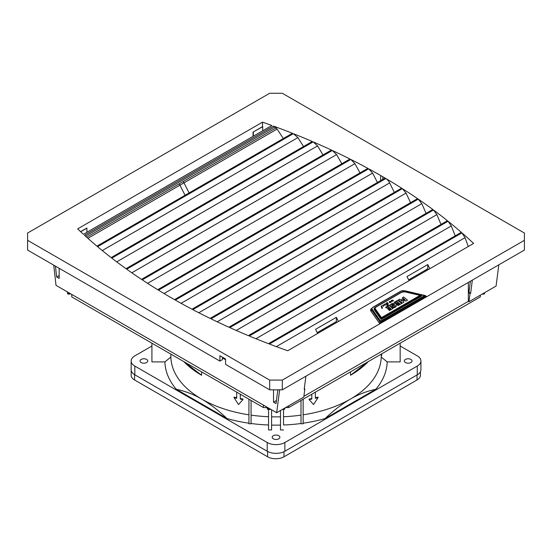 <?xml version="1.0" encoding="UTF-8"?>
<svg xmlns="http://www.w3.org/2000/svg" width="552" height="552" viewBox="0 0 552 552"><rect width="100%" height="100%" fill="white"/><g stroke="black" fill="none" stroke-linecap="round" stroke-linejoin="round"><path stroke-width="0.83" d="M420.41 371.758L420.41 375.25A11.592 6.693 180 0 1 417.015 379.976L283.99 456.78A11.592 6.693 180 0 1 267.596 456.78L134.571 379.976A11.592 6.693 180 0 1 131.176 375.25L131.176 369.985M400.166 343.185L400.166 361.905L387.18 361.905A111.145 64.17 180 0 1 375.781 389.298L325.1 418.561C333.877 410.233 342.309 403.747 350.389 399.11A105.211 60.741 180 0 1 303.151 414.821M381.253 354.108L381.253 356.13A105.211 60.741 180 0 1 350.437 399.082C358.538 394.376 366.983 391.113 375.781 389.298M368.274 361.601L367.453 362.429A105.211 60.741 180 0 1 350.541 375.25L350.437 371.896M315.371 397.75A105.211 60.741 0 0 0 318.042 397.102L318.042 397.668A106.101 61.258 180 0 1 315.371 398.302L315.371 392.148M311.804 394.204L311.804 399.082A106.101 61.258 180 0 1 309.127 399.613L309.127 399.075A105.211 60.741 0 0 0 311.804 398.537M141.188 362.547A3.836 2.215 180 0 1 140.07 360.98A3.836 2.215 180 0 1 143.899 358.766A3.836 2.215 180 0 1 147.736 360.98A3.836 2.215 180 0 1 145.369 363.023A3.836 2.215 180 0 1 141.188 362.547M405.478 362.547A3.836 2.215 180 0 1 404.354 360.98A3.836 2.215 180 0 1 408.19 358.766A3.836 2.215 180 0 1 412.02 360.98A3.836 2.215 180 0 1 409.653 363.023A3.836 2.215 180 0 1 405.478 362.547M273.337 438.833A3.836 2.215 180 0 1 272.212 437.274A3.836 2.215 180 0 1 276.048 435.059A3.836 2.215 180 0 1 279.878 437.274A3.836 2.215 180 0 1 277.511 439.316A3.836 2.215 180 0 1 273.337 438.833M240.286 398.537A105.211 60.741 180 0 0 242.963 399.075L242.963 399.613A106.101 61.258 180 0 1 240.286 399.082L240.286 394.204M236.718 392.148L236.718 398.302A106.101 61.258 180 0 1 234.048 397.668L238.505 404.526L242.963 399.613M236.718 397.75A105.211 60.741 180 0 1 234.048 397.102L234.048 397.668M170.851 354.115L170.851 357.061L164.91 361.905L151.924 361.905L151.924 343.185M248.938 423.212A111.145 64.17 180 0 1 226.989 418.561L176.316 389.298C185.092 391.113 193.524 394.363 201.604 399.055A105.211 60.741 180 0 1 170.851 357.061M248.938 414.821A105.211 60.741 180 0 1 201.652 399.082C209.746 403.719 218.192 410.212 226.989 418.561M201.652 371.896L201.556 375.25A105.211 60.741 180 0 1 184.637 362.429L183.816 361.601M400.166 346.007L417.271 355.881A12.482 7.204 180 0 1 420.921 360.98L420.921 369.716A12.482 7.204 180 0 1 417.271 374.808L284.873 451.246A12.482 7.204 180 0 1 267.216 451.246L134.826 374.808A12.482 7.204 180 0 1 131.169 369.716L131.169 360.98A12.482 7.204 180 0 1 134.826 355.881L151.924 346.007M284.873 451.246L284.873 442.511L417.271 366.073L417.271 374.808M284.873 442.511A12.482 7.204 180 0 1 267.216 442.511L267.216 451.246M134.826 374.808L134.826 366.073L267.216 442.511M134.826 366.073A12.482 7.204 180 0 1 131.169 360.98M420.921 360.98A12.482 7.204 180 0 1 417.271 366.073M268.555 409.405L268.555 429.96L271.584 429.96L271.584 409.798M268.555 424.999A111.145 64.17 180 0 1 251.077 423.508M251.077 400.435L251.077 423.777L248.938 423.777L248.938 399.199M176.316 389.298A111.145 64.17 180 0 1 164.91 361.905M325.1 418.561A111.145 64.17 180 0 1 303.151 423.212M303.151 399.199L303.151 423.777L301.012 423.777L301.012 400.435M301.012 423.508A111.145 64.17 180 0 1 283.535 424.999L283.535 409.405M280.506 410.529L280.506 429.96L283.535 429.96M271.584 416.822A105.211 60.741 180 0 0 280.506 416.822L280.506 425.095A111.145 64.17 180 0 1 271.584 425.095M268.555 416.719A105.211 60.741 180 0 1 251.077 415.138M381.687 353.853L381.687 355.571M387.18 361.905L381.687 357.42M301.012 415.138A105.211 60.741 180 0 1 283.535 416.719M324.797 329.344A49.928 28.828 0 0 0 325.252 327.998M201.556 375.25L183.988 361.698M368.101 361.698L350.541 375.25M309.127 399.613L313.584 404.526L318.042 397.668M480.316 295.168L480.316 296.914L288.655 407.569L285.625 407.569M267.216 407.569L263.435 407.569L71.774 296.914L71.774 294.437M288.655 405.823L288.655 407.569M263.435 405.092L263.435 407.569M498.822 264.836L496.075 286.067L468.965 301.716L470.014 293.588L468.337 292.622L468.337 282.438M303.89 396.301L468.337 301.357L468.965 301.716M53.744 265.16L56.014 285.343L276.676 412.737L303.786 397.088L304.835 388.953L304.207 389.319L305.898 376.216M381.466 317.635L375.388 308.968A3.029 1.753 180 0 1 376.05 307.071L401.725 292.25A3.029 1.753 180 0 1 405.009 291.87L420.01 295.382L381.466 317.635L381.273 319.166M420.01 295.382L420.962 295.706L420.962 296.251M385.027 304.863L384.489 304.594L384.737 304.173L385.027 304.863L384.737 304.173M385.337 304.462L385.248 305.035L384.834 303.938L384.22 304.69L385.013 305.277L385.337 304.538L385.013 305.353L384.206 304.552M385.027 304.939L385.02 304.538M392.858 308.52L389.464 310.534L388.725 309.851L389.464 310.459L392.858 308.52L388.974 305.325L385.586 307.264L386.324 307.871L388.463 306.65L389.443 307.457L387.476 308.582L388.215 309.196L390.181 308.064L390.864 308.63L388.725 309.851M389.395 307.485L388.463 306.726L386.324 307.947L385.586 307.264M390.816 308.658L390.181 308.064M390.181 308.14L388.215 309.196M388.215 309.265L387.476 308.582M402.263 301.254L401.559 299.405L402.304 301.288L399.738 299.17L398.482 299.888L402.36 303.089L403.816 302.255L403.008 300.046L406.037 300.985L407.486 300.157L403.609 296.962L402.422 297.638L404.995 299.757L402.422 298.908L401.559 299.405M403.816 302.255L402.36 303.158L398.482 299.888M404.844 299.708L402.422 297.638M406.037 300.985L407.486 300.157M406.037 301.061L403.036 300.122M392.217 300.888L391.658 301.309L392.244 300.799L392.086 301.33L392.334 300.805L392.879 301.199L392.396 300.757L393.341 300.592L392.389 300.702L393.148 300.357L391.492 300.412L392.182 300.716L391.264 300.695L392.182 300.764L391.658 301.233M393.134 301.047L392.341 300.881M393.355 300.778L392.589 300.833M393.148 300.357L392.603 300.674M391.982 300.868L391.292 300.881M392.01 300.709L391.492 300.412M392.231 300.667L392.175 300.157M392.362 300.654L392.493 300.15M383.412 305.794L382.881 305.525L383.129 305.104L383.412 305.794L383.129 305.104M383.73 305.394L383.64 305.967L383.226 304.863L382.612 305.622L383.405 306.208L383.73 305.47L383.405 306.284L382.598 305.477M383.412 305.863L383.412 305.47M387.656 304.89L387.249 305.284L386.924 304.304L386.642 305.008L387.193 305.442L388.07 304.697L388.159 303.565L387.166 302.468L385.848 303.71L386.096 304.035L386.917 302.717L387.828 304.207L387.656 304.89M386.924 304.304L386.938 304.897M388.194 304.007L387.58 305.408L386.642 305.083L386.642 304.552M387.828 304.276L386.917 302.717M386.917 302.793L386.076 303.8M385.848 303.71L386.096 304.083M391.713 306.808L389.802 305.159L391.713 306.808L393.907 305.477L393.183 304.883L392.21 305.435L391.444 304.808L393.279 304.2L394.728 304.773L395.246 305.801L394.501 306.677L392.306 307.195L393.217 307.94L395.398 307.174L396.791 305.38L395.398 307.243L393.217 307.94M395.246 305.877L394.728 304.842L393.279 304.269L391.444 304.883M395.17 305.373L395.246 305.801M393.217 308.016L392.306 307.195M391.713 306.733L393.907 305.477M396.771 305.691L396.771 305.622C396.709 304.262 395.722 303.448 393.811 303.186L391.396 303.828L389.802 305.159M401.67 303.483L398.275 305.498L397.537 304.814L398.275 305.422L401.67 303.483L397.792 300.288L394.397 302.227L395.135 302.834L397.274 301.613L398.254 302.42L396.288 303.545L397.026 304.152L398.999 303.027L399.676 303.586L397.537 304.814M398.206 302.448L397.274 301.682L395.135 302.91L394.397 302.227M399.627 303.621L398.999 303.027M398.999 303.103L397.026 304.152M397.026 304.228L396.288 303.545M390.078 302.123L389.519 302.544L390.105 302.034L389.953 302.565L390.195 302.034L390.74 302.434L390.264 301.992L391.202 301.827L390.25 301.937L391.016 301.592L389.353 301.647L390.043 301.944L389.132 301.93L390.05 301.999L389.519 302.468M390.995 302.282L390.209 302.116M391.223 302.013L390.457 302.068M391.016 301.592L390.471 301.909M389.843 302.096L389.153 302.116M389.871 301.944L389.353 301.647M390.098 301.903L390.036 301.392M390.223 301.882L390.354 301.385M381.894 306.781L381.791 307.919L382.143 307.692L381.894 306.712L382.143 307.623L381.791 307.85L381.756 307.457M382.405 307.892L381.949 308.554L382.405 307.761L381.542 305.815L381.052 306.346L381.763 306.408L381.515 307.63M381.749 306.45L381.052 306.401M382.143 307.692L381.791 307.85L381.894 306.712M381.949 308.554L381.515 307.561M381.515 307.485L381.949 308.478M374.732 309.969A3.567 2.056 180 0 1 374.629 309.479L374.629 308.747A3.567 2.056 0 0 0 374.891 309.52L381.273 318.614L420.962 295.706M86.905 232.275L86.905 228.017L80.599 231.654M262.704 130.783L262.704 126.698A630.908 364.251 -0 0 0 262.51 126.636L253.037 132.1L253.037 136.365M262.51 126.636L262.51 122.158A630.908 364.251 180 0 1 271.86 125.497L83.435 234.283A630.908 364.251 180 0 1 77.659 228.88L262.51 122.158M273.488 126.091L84.463 235.221A630.908 364.251 180 0 0 96.938 246.144L292.401 133.294A630.908 364.251 180 0 0 273.488 126.091L277.132 129.058L283.321 138.531M269.693 93.26L27.6 233.034L27.6 240.313L269.693 380.087L282.307 380.087L524.4 240.313L524.4 233.034L282.307 93.26L269.693 93.26M210.112 318.394A630.908 364.251 180 0 1 192.807 309.637L402.38 188.639A630.908 364.251 180 0 1 417.547 198.63L210.112 318.394M141.505 279.374A630.908 364.251 180 0 1 126.691 269.183L332.318 150.468A630.908 364.251 180 0 1 349.968 159.024L141.505 279.374M268.465 343.668A630.908 364.251 180 0 1 249.256 336.009L448.065 221.235A630.908 364.251 180 0 1 461.327 232.323L268.465 343.668M125.987 268.679A630.908 364.251 180 0 1 111.801 258.129L313.163 141.871A630.908 364.251 180 0 1 331.441 150.061L125.987 268.679M170.085 297.093A630.908 364.251 180 0 1 158.445 290.166L368.653 168.802A630.908 364.251 180 0 1 380.659 175.522L382.791 176.75A630.908 364.251 180 0 1 401.628 188.163L191.986 309.203A630.908 364.251 180 0 1 172.217 298.328L170.085 297.093M228.894 327.205A630.908 364.251 180 0 1 210.967 318.808L418.264 199.12A630.908 364.251 180 0 1 432.809 209.477L228.894 327.205M157.686 289.697A630.908 364.251 180 0 1 142.243 279.864L350.81 159.445A630.908 364.251 180 0 1 367.839 168.36L157.686 289.697M287.709 350.755A630.908 364.251 180 0 1 269.397 344.027L461.941 232.861A630.908 364.251 180 0 1 473.602 243.432L287.709 350.755M111.131 257.605A630.908 364.251 180 0 1 97.58 246.682L293.333 133.66A630.908 364.251 180 0 1 312.26 141.484L111.131 257.605M248.338 335.63A630.908 364.251 180 0 1 229.777 327.598L433.499 209.988A630.908 364.251 180 0 1 447.403 220.703L248.338 335.63M426.392 296.5L379.631 323.5L380.314 322.085L425.709 295.879L426.392 296.5L425.73 296.348M448.065 221.235L451.288 225.947L455.221 235.849M433.499 209.988L436.873 214.611L440.993 224.402M317.642 333.477L315.551 329.351L336.354 317.338L338.445 321.464M409.06 280.699L406.969 276.573L427.772 264.56L429.863 268.686M461.941 232.861L465.019 237.691L468.296 246.496M418.264 199.12L421.79 203.66L426.103 213.348M402.38 188.639L406.051 193.09L410.55 202.667M385.793 178.558L175.35 300.06L174.556 299.605L385.006 178.103L385.793 178.558A7.135 4.119 -120 0 1 389.236 182.112L394.342 192.372M368.653 168.802L372.621 173.086L377.437 182.477M380.659 175.522L380.659 179.89A630.908 364.251 0 0 0 380.638 179.883L380.638 180.628M350.81 159.445L354.929 163.64L359.973 172.9M332.318 150.468L336.582 154.581L341.812 163.73M313.163 141.871L317.579 145.894L322.996 154.94M293.333 133.66L297.907 137.593L303.51 146.535M175.35 300.06A7.135 4.119 60 0 1 175.971 300.467M428.193 269.645L427.772 268.81L427.772 264.56M427.772 268.81L408.632 279.864M336.782 322.423L336.354 321.588L336.354 317.338M336.354 321.588L317.221 332.642M222.415 357.151L222.415 359.628L219.889 361.084L219.889 355.695L225.561 358.972L225.561 364.361L269.693 389.836L269.693 380.087M374.891 310.252A0.538 0.407 144.9 0 0 374.394 309.927L381.08 319.456L420.962 296.431M424.757 295.548L380.507 321.098L380.314 322.085L371.744 309.879A0.538 0.407 -35.1 0 1 372.241 309.327A3.029 1.753 180 0 1 372.904 307.436L401.083 291.166A3.029 1.753 180 0 1 404.368 290.78L425.709 295.879M219.889 361.084L27.6 250.063L27.6 240.313M524.4 240.313L524.4 250.063L282.307 389.836L269.693 389.836M282.307 389.836L282.307 380.087M59.167 268.293L59.167 278.422L56.649 276.966L55.428 266.133M86.905 228.19L80.716 231.764M262.704 126.698L253.037 132.1M253.347 136.185L253.347 132.1M276.676 412.737L279.636 389.836M277.828 389.836L276.048 403.636L273.523 402.18L273.523 389.836M472.339 280.126L470.649 293.229L468.965 292.256L470.387 281.251M56.649 276.966L59.167 275.51M470.649 293.229L470.014 293.588M468.337 301.357L468.337 292.622M469.269 289.897L468.337 290.435M304.29 388.642L304.835 388.953M273.523 402.18L276.448 400.49M268.113 409.239L268.113 409.025A0.89 0.517 180 0 1 267.216 408.514A0.89 0.89 0 0 0 268.113 409.405L270.901 409.405M267.216 407.279L267.216 408.514M283.976 408.521L283.976 409.405A0.89 0.89 0 0 0 284.873 408.514L284.873 408.004L284.873 408.514A0.89 0.517 180 0 1 283.976 409.025L283.1 409.025M483.711 293.202L483.711 294.092A0.89 0.89 0 0 0 484.608 293.195L484.608 292.691L484.608 293.195A0.89 0.517 180 0 1 483.711 293.712L482.834 293.712M70.256 293.56A0.89 0.517 180 0 1 69.621 293.712L69.621 294.092A0.89 0.89 0 0 0 70.394 293.643M68.379 293.926L68.379 293.712A0.89 0.517 180 0 1 67.482 293.195L67.482 291.96L67.482 293.195A0.89 0.89 0 0 0 68.379 294.092L69.621 294.092M410.812 278.608A134.902 77.88 180 0 1 410.881 279.643M322.554 330.641L322.037 329.861M317.503 332.476L318.007 333.263M417.153 276.021A141.498 81.696 -0 0 0 417.015 275.027M225.561 359.207L222.415 357.385M326.418 328.219L326.418 328.405A50.377 29.083 0 0 0 326.418 328.219A50.377 29.083 0 0 0 326.398 327.343M134.571 379.976L134.571 374.663M267.596 456.78L267.596 451.46M283.99 456.78L283.99 451.708M417.015 379.976L417.015 374.953M322.982 329.316A49.928 28.828 180 0 1 322.327 330.296M374.891 310.141L374.891 309.52A0.538 0.407 144.9 0 1 375.388 308.968M376.05 307.071L374.629 308.747M401.725 292.25L401.345 292.47M87.899 238.312L179.945 185.168A3.567 2.056 -120 0 0 179.076 183.885L86.685 237.229M185.058 195.263L179.945 185.168L183.982 182.843A3.567 2.056 -120 0 0 183.112 181.56L179.076 183.885M189.094 192.938L183.982 182.843L277.132 129.058M276.076 127.885L183.112 181.56M85.484 236.146L274.799 126.85M371.606 308.492A4.457 2.574 0 0 0 370.916 311.093L379.631 323.5M276.324 346.628L465.019 237.691M255.921 338.735L451.288 225.947M236.221 330.455L436.873 214.611M217.184 321.788L421.79 203.66M198.81 312.742L406.051 193.09M181.084 303.324L389.664 182.898M382.791 179.386L382.791 176.75M147.591 283.348L354.929 163.64M131.818 272.798L336.582 154.581M116.707 261.869L317.579 145.894M102.265 250.553L297.907 137.593M164.013 293.526L372.621 173.086M380.314 322.375L371.744 310.176A0.89 0.676 -35.1 0 1 370.916 311.093M371.482 309.396L371.482 309.106A3.567 2.056 0 0 0 371.744 309.879L371.744 310.176A3.567 2.056 180 0 1 371.482 309.396A3.567 2.056 180 0 1 371.489 309.251M375.319 307.381L375.291 307.367A4.099 2.367 0 0 0 374.394 309.927M421.907 295.886L420.955 295.658M380.507 321.098L372.241 309.327M400.711 291.38L401.083 291.166M372.531 307.65L372.904 307.436M270.252 409.025L268.113 409.025L268.113 407.79M69.621 293.195L69.621 293.712L68.379 293.712L68.379 292.477M426.862 270.418A113.291 65.405 -0 0 0 425.364 270.204M410.509 278.781L410.64 279.781A134.902 77.88 -0 0 0 410.515 278.774M222.415 357.903L225.561 359.725M375.781 307.05L401.456 292.222L405.127 291.78L420.589 295.403M421.238 296.093L381.218 319.194L374.629 309.479M425.33 295.575L404.492 290.697L400.821 291.139L372.641 307.409L371.482 309.106M283.976 409.405L282.445 409.405M482.234 294.057A0.89 0.89 0 0 0 482.469 294.092L483.711 294.092M424.847 270.501L426.351 270.715"/></g></svg>
